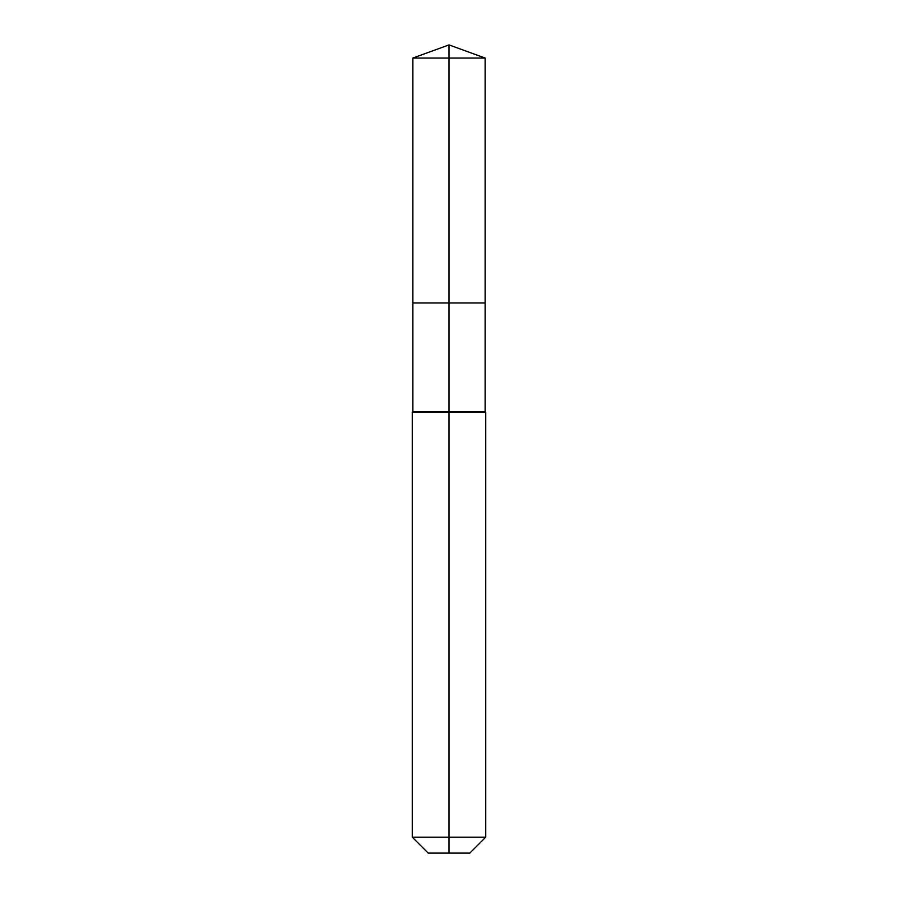 <?xml version="1.0" encoding="UTF-8"?>
<svg xmlns="http://www.w3.org/2000/svg" width="898" height="898" viewBox="0 0 898 898"><rect width="100%" height="100%" fill="white"/><g stroke="black" fill="none" stroke-linecap="round" stroke-linejoin="round"><path stroke-width="0.67" stroke-dasharray="4.49 3.37" d="M485.122 58.044L412.878 58.044M469.822 853.1L449 853.1L449 302.963L485.122 302.963L412.878 302.963L449 302.963L449 44.9M485.122 411.654L412.878 411.654M485.739 412.261L412.261 412.261M485.739 837.183L412.261 837.183M449 853.1L428.178 853.1"/><path stroke-width="1.35" d="M412.261 837.183L485.739 837.183L469.822 853.1L428.178 853.1L412.261 837.183L412.261 412.261L449 412.261L449 411.654L412.878 411.654L412.878 302.963L449 302.963L449 58.044L485.122 58.044L449 44.9L449 58.044L412.878 58.044L412.878 302.963L485.122 302.963L485.122 58.044M449 411.654L485.122 411.654L485.122 302.963L449 302.963L449 411.654M449 853.1L449 412.261L485.739 412.261L485.122 411.654M449 44.9L412.878 58.044M485.739 837.183L485.739 412.261M412.878 411.654L412.261 412.261"/></g></svg>

